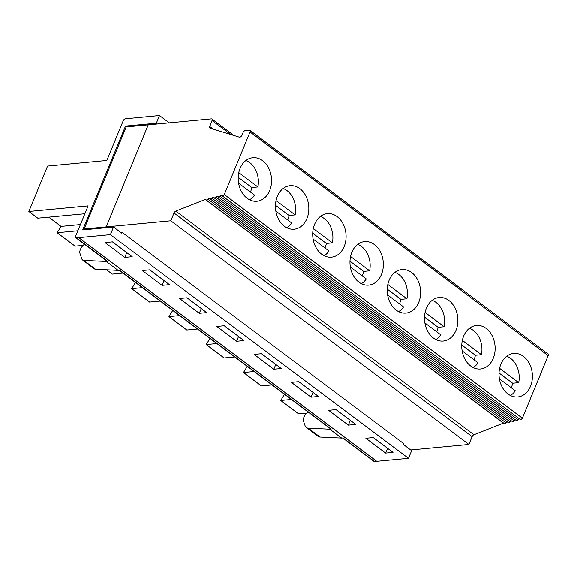 <?xml version="1.0" encoding="UTF-8"?>
<svg xmlns="http://www.w3.org/2000/svg" width="577" height="577" viewBox="0 0 577 577"><rect width="100%" height="100%" fill="white"/><g stroke="black" fill="none" stroke-linecap="round" stroke-linejoin="round"><path stroke-width="0.87" d="M120.824 232.495L122.122 232.372L403.77 443.648L403.424 444.492L411.646 450.659L408.494 458.297L376.738 461.297L78.652 237.609L76.315 237.825A2.185 1.161 126.9 0 1 75.775 237.695A2.185 1.161 126.9 0 1 75.681 236.087L88.122 205.895L28.85 211.499L47.566 166.097L106.839 160.493L123.189 120.817A2.185 1.161 126.9 0 1 125.375 118.804L159.483 115.559L156.331 123.211L157.377 123.997M75.775 237.695L107.12 261.208A2.185 1.161 -53.1 0 0 107.661 261.338L106.262 261.475L118.097 270.353L95.566 269.264A6.556 3.491 126.9 0 1 94.383 268.868L82.547 259.989A6.556 3.491 126.9 0 1 81.826 258.943L79.965 253.404A6.881 3.671 126.9 0 1 84.502 244.244M82.547 259.989A6.556 3.491 126.9 0 0 83.73 260.386L106.262 261.475M504.038 423.359A2.185 1.161 -53.1 0 0 504.147 423.468A2.185 1.161 -53.1 0 0 506.029 422.84A2.185 1.161 126.9 0 1 507.71 422.112M508.02 422.321A2.185 1.161 -53.1 0 0 508.128 422.429L210.028 198.805A2.185 1.161 -53.1 0 1 209.92 198.704A2.185 1.161 -53.1 0 0 209.804 198.596A2.185 1.161 -53.1 0 0 207.929 199.224L506.029 422.84M503.728 423.157A2.185 1.161 126.9 0 0 503.389 423.129L205.289 199.505A2.185 1.161 -53.1 0 1 205.83 199.635A2.185 1.161 -53.1 0 1 205.939 199.743A2.185 1.161 -53.1 0 0 206.054 199.851A2.185 1.161 -53.1 0 0 207.929 199.224M210.028 198.805A2.185 1.161 -53.1 0 0 211.91 198.178A2.185 1.161 -53.1 0 1 213.786 197.55A2.185 1.161 -53.1 0 1 213.901 197.659A2.185 1.161 -53.1 0 0 214.009 197.767A2.185 1.161 -53.1 0 0 215.885 197.139A2.185 1.161 -53.1 0 1 217.767 196.512A2.185 1.161 -53.1 0 1 217.875 196.62A2.185 1.161 -53.1 0 0 217.991 196.728A2.185 1.161 -53.1 0 0 219.866 196.101L517.966 419.717A2.185 1.161 126.9 0 1 519.646 418.989M515.975 420.236A2.185 1.161 -53.1 0 0 516.09 420.344A2.185 1.161 -53.1 0 0 517.966 419.717M508.128 422.429A2.185 1.161 -53.1 0 0 510.01 421.801A2.185 1.161 126.9 0 1 511.691 421.073M519.956 419.198A2.185 1.161 -53.1 0 0 520.065 419.306L221.972 195.682A2.185 1.161 -53.1 0 1 221.857 195.581A2.185 1.161 -53.1 0 0 221.748 195.473A2.185 1.161 -53.1 0 0 219.866 196.101M511.994 421.282A2.185 1.161 -53.1 0 0 512.109 421.39A2.185 1.161 -53.1 0 0 513.984 420.763A2.185 1.161 126.9 0 1 515.672 420.034M221.972 195.682A2.185 1.161 -53.1 0 0 224.273 194.557L522.365 418.174L548.15 355.627A2.185 1.161 -53.1 0 0 548.049 354.011L249.956 130.388A2.185 1.161 -53.1 0 0 249.415 130.258L245.182 130.662A2.185 1.161 -53.1 0 0 243.004 132.674L241.951 135.22A2.185 1.161 -53.1 0 1 239.426 137.203L210.115 128.188A2.185 1.161 -53.1 0 1 209.913 128.087A2.185 1.161 -53.1 0 1 209.776 126.572L212.033 120.535A2.185 1.161 -53.1 0 0 211.896 119.021A2.185 1.161 -53.1 0 0 211.362 118.891L148.239 124.863L106.168 226.927L148.239 124.863L126.204 126.947L84.134 229.011L106.168 226.927L107.113 227.641L106.168 226.927L170.806 220.811L174.023 213.021L472.123 436.638L468.906 444.434L170.806 220.811M520.065 419.306A2.185 1.161 -53.1 0 0 522.365 418.174M433.442 338.05A21.854 16.639 -95.4 0 1 424.751 314.277A21.854 16.639 -95.4 0 1 439.126 297.516A21.854 16.639 -95.4 0 1 454.9 307.786A21.854 16.639 -95.4 0 1 455.974 330.369A21.854 16.639 -95.4 0 1 443.237 341.029A21.854 16.639 -95.4 0 1 433.442 338.05M493.234 358.324A21.854 16.639 -95.4 0 1 480.497 368.984A21.854 16.639 -95.4 0 1 470.702 366.006A21.854 16.639 -95.4 0 1 462.011 342.233A21.854 16.639 -95.4 0 1 476.386 325.471A21.854 16.639 -95.4 0 1 492.159 335.742A21.854 16.639 -95.4 0 1 493.234 358.324M530.494 386.273A21.854 16.639 -95.4 0 1 517.757 396.933A21.854 16.639 -95.4 0 1 507.962 393.954A21.854 16.639 -95.4 0 1 499.271 370.182A21.854 16.639 -95.4 0 1 513.645 353.42A21.854 16.639 -95.4 0 1 529.426 363.69A21.854 16.639 -95.4 0 1 530.494 386.273M410.687 449.937L468.906 444.434M548.15 355.627L250.05 132.003L224.273 194.557M418.714 302.42A21.854 16.639 -95.4 0 1 405.977 313.08A21.854 16.639 -95.4 0 1 396.175 310.101A21.854 16.639 -95.4 0 1 387.492 286.329A21.854 16.639 -95.4 0 1 401.859 269.567A21.854 16.639 -95.4 0 1 417.64 279.838A21.854 16.639 -95.4 0 1 418.714 302.42M381.455 274.464A21.854 16.639 -95.4 0 1 368.717 285.125A21.854 16.639 -95.4 0 1 358.916 282.153A21.854 16.639 -95.4 0 1 350.232 258.381A21.854 16.639 -95.4 0 1 364.599 241.612A21.854 16.639 -95.4 0 1 380.38 251.889A21.854 16.639 -95.4 0 1 381.455 274.464M344.188 246.516A21.854 16.639 -95.4 0 1 331.458 257.176A21.854 16.639 -95.4 0 1 321.656 254.197A21.854 16.639 -95.4 0 1 312.972 230.425A21.854 16.639 -95.4 0 1 327.339 213.663A21.854 16.639 -95.4 0 1 343.12 223.934A21.854 16.639 -95.4 0 1 344.188 246.516M306.928 218.568A21.854 16.639 -95.4 0 1 294.198 229.228A21.854 16.639 -95.4 0 1 284.396 226.249A21.854 16.639 -95.4 0 1 275.712 202.477A21.854 16.639 -95.4 0 1 290.08 185.715A21.854 16.639 -95.4 0 1 305.86 195.985A21.854 16.639 -95.4 0 1 306.928 218.568M269.668 190.612A21.854 16.639 -95.4 0 1 256.938 201.272A21.854 16.639 -95.4 0 1 247.136 198.293A21.854 16.639 -95.4 0 1 238.445 174.528A21.854 16.639 -95.4 0 1 252.82 157.759A21.854 16.639 -95.4 0 1 268.601 168.03A21.854 16.639 -95.4 0 1 269.668 190.612M503.389 423.129L473.912 434.726L175.812 211.103A2.185 1.161 -53.1 0 0 174.023 213.021M472.123 436.638A2.185 1.161 126.9 0 1 473.912 434.726M150.215 293.527A2.185 1.161 -53.1 0 0 150.301 293.599A2.185 1.161 -53.1 0 0 150.835 293.729L119.511 270.216L118.097 270.353M119.187 270.245L330.693 428.92A2.185 1.161 -53.1 0 0 331.227 429.05L329.82 429.187L341.649 438.066L320.084 437.027L308.248 428.148L329.82 429.187M291.342 382.342L311.09 397.156L318.49 396.457L298.742 381.642L291.342 382.342M313.059 392.382L311.09 397.156M169.234 122.872L159.483 115.559M408.494 458.297L110.387 234.666L78.631 237.674M365.861 438.246L385.609 453.06L393.009 452.361L373.261 437.546L365.861 438.246M328.601 410.297L348.349 425.112L355.749 424.412L336.002 409.598L328.601 410.297M216.815 326.445L236.57 341.259L243.97 340.56L224.222 325.745L216.815 326.445M142.295 270.541L162.043 285.355L169.45 284.656L149.703 269.841L142.295 270.541M254.082 354.393L273.83 369.208L281.23 368.508L261.482 353.694L254.082 354.393M179.555 298.489L199.303 313.304L206.71 312.604L186.962 297.79L179.555 298.489M105.036 242.592L124.783 257.407L132.191 256.707L112.443 241.886L105.036 242.592M342.752 437.957L373.882 461.311A2.185 1.161 126.9 0 0 374.423 461.441L343.077 437.929L341.649 438.066M308.248 428.148A10.927 5.82 126.9 0 1 306.279 427.478L318.107 436.356A10.927 5.82 -53.1 0 0 320.084 437.027M425.083 312.417L444.167 326.733L438.131 327.303A20.916 15.932 -95.4 0 1 436.825 331.645A20.916 15.932 -95.4 0 1 436.753 331.818M424.506 317.083L438.131 327.303M435.873 339.572A20.916 15.932 -95.4 0 0 440.814 334.869L424.888 322.918M432.159 300.336A20.916 15.932 -95.4 0 1 444.167 326.733M462.343 340.365L481.427 354.682L475.39 355.252A20.916 15.932 -95.4 0 1 474.085 359.601A20.916 15.932 -95.4 0 1 474.013 359.767M461.766 345.032L475.39 355.252M473.133 367.52A20.916 15.932 -95.4 0 0 478.073 362.818L462.148 350.866M469.426 328.284A20.916 15.932 -95.4 0 1 481.427 354.682M499.603 368.314L518.687 382.638L512.65 383.207A20.916 15.932 -95.4 0 1 511.345 387.549A20.916 15.932 -95.4 0 1 511.272 387.722M499.026 372.98L512.65 383.207M510.393 395.469A20.916 15.932 -95.4 0 0 515.333 390.773L499.408 378.822M506.685 356.233A20.916 15.932 -95.4 0 1 518.687 382.638M250.05 132.003A2.185 1.161 -53.1 0 0 249.956 130.388M28.85 211.499L37.793 218.207L84.884 213.757M77.859 230.786L57.173 232.747L61.032 226.422L80.412 224.59M61.032 226.422L48.706 217.176M205.289 199.505L175.812 211.103M106.557 269.798L112.313 274.111L122.988 273.101M126.752 252.625L124.783 257.407M126.543 126.911L125.497 126.125L82.706 229.949L113.532 227.028L121.776 233.216L122.122 232.372M125.497 126.125L156.331 123.211M387.578 448.286L385.609 453.06M350.318 420.337L348.349 425.112M284.511 394.286L280.739 400.46L298.634 413.868L306.683 413.11M280.739 400.46L291.399 399.45M247.252 366.33L243.48 372.504L261.359 385.919L272.019 384.909M243.48 372.504L254.14 371.494M308.06 411.949A6.881 3.671 -53.1 0 0 303.516 421.116L305.074 425.739A10.927 5.82 126.9 0 0 306.279 427.478M209.992 338.374L206.213 344.548L224.092 357.964L234.76 356.954M172.725 310.426L168.953 316.6L186.833 330.015L197.493 329.005M135.472 282.463L131.693 288.651L149.573 302.06L160.233 301.057M57.173 232.747L66.11 239.455M83.131 245.398L75.068 246.155L66.124 239.448M164.012 280.581L162.043 285.355M238.539 336.478L236.57 341.259M275.799 364.433L273.83 369.208M201.272 308.529L199.303 313.304M245.86 160.579A20.916 15.932 -95.4 0 1 257.869 186.977L238.777 172.66M238.2 177.327L251.824 187.547L257.869 186.977M249.567 199.815A20.916 15.932 -95.4 0 0 254.515 195.113L238.582 183.161M283.119 188.528A20.916 15.932 -95.4 0 1 295.128 214.925L276.037 200.608M251.824 187.547A20.916 15.932 -95.4 0 1 250.519 191.889A20.916 15.932 -95.4 0 1 250.447 192.062M113.532 227.028L110.387 234.666M150.316 293.599A2.185 1.161 -53.1 0 0 150.849 293.729L331.227 429.05M85.079 229.725L84.134 229.011M387.246 289.127L400.871 299.355A20.916 15.932 -95.4 0 1 399.558 303.697A20.916 15.932 -95.4 0 1 399.486 303.87M387.621 294.962L403.554 306.914A20.916 15.932 -95.4 0 1 398.613 311.616M394.899 272.38A20.916 15.932 -95.4 0 1 406.908 298.778L400.871 299.355M349.987 261.179L363.611 271.399A20.916 15.932 -95.4 0 1 362.298 275.741A20.916 15.932 -95.4 0 1 362.226 275.914M350.362 267.014L366.294 278.965A20.916 15.932 -95.4 0 1 361.353 283.668M357.639 244.432A20.916 15.932 -95.4 0 1 369.648 270.829L363.611 271.399M312.72 233.223L326.351 243.451A20.916 15.932 -95.4 0 1 325.039 247.793A20.916 15.932 -95.4 0 1 324.966 247.966M313.102 239.066L329.034 251.017A20.916 15.932 -95.4 0 1 324.094 255.712M320.379 216.476A20.916 15.932 -95.4 0 1 332.388 242.881L326.351 243.451M275.46 205.275L289.091 215.495A20.916 15.932 -95.4 0 1 287.779 219.844A20.916 15.932 -95.4 0 1 287.707 220.01M275.842 211.11L291.774 223.061A20.916 15.932 -95.4 0 1 286.834 227.764M289.091 215.495L295.128 214.925M387.823 284.461L406.908 298.778M350.564 256.513L369.648 270.829M313.297 228.557L332.388 242.881M374.423 461.441L376.651 461.232M168.953 316.6L179.613 315.59M131.693 288.651L142.368 287.642M206.213 344.548L216.873 343.546M107.661 261.338L76.315 237.825M83.73 260.386L95.566 269.264M211.91 198.178L510.01 421.801M215.885 197.139L513.984 420.763M230.656 134.506L212.033 120.535M209.776 126.572L213.194 129.133M504.147 423.468L206.054 199.851M516.09 420.344L217.991 196.728M512.109 421.39L214.009 197.767M233.851 135.487L211.896 119.021"/></g></svg>
